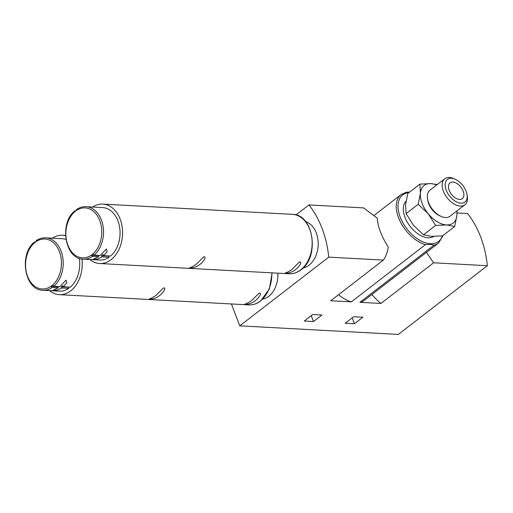 <?xml version="1.0" encoding="UTF-8"?>
<svg xmlns="http://www.w3.org/2000/svg" width="513" height="513" viewBox="0 0 513 513"><rect width="100%" height="100%" fill="white"/><g stroke="black" fill="none" stroke-linecap="round" stroke-linejoin="round"><path stroke-width="0.77" d="M418.21 204.277L428.259 213.818L435.608 225.451L446.509 224.925L454.704 226.483L442.584 235.839L431.683 236.365L423.488 234.807L413.44 225.265L406.091 213.626L405.591 204.597L407.79 193.484L419.91 184.129L420.41 193.157L418.21 204.277L406.091 213.626M49.46 290.614A29.76 21.334 -86.9 0 0 59.296 294.654A29.76 21.334 -86.9 0 0 70.73 290.82A29.76 21.334 -86.9 0 0 81.977 259.007M65.529 235.691A29.76 21.334 -86.9 0 0 62.509 235.223A29.76 21.334 -86.9 0 0 52.294 238.179M159.428 295.616C161.633 294.347 167.475 287.376 163.358 287.985L155.946 295.424C153.079 297.367 150.751 298.592 148.962 299.098C151.649 299.598 157.061 297.88 159.428 295.616M255.089 300.785C257.295 299.515 263.137 292.545 259.02 293.154L251.607 300.599C248.741 302.535 246.413 303.76 244.618 304.267C247.311 304.767 252.717 303.055 255.089 300.785M89.781 259.488A29.76 21.334 -86.9 0 0 99.618 263.522A29.76 21.334 -86.9 0 0 111.052 259.693A29.76 21.334 -86.9 0 0 122.152 226.797A29.76 21.334 -86.9 0 0 102.831 204.097A29.76 21.334 -86.9 0 0 92.616 207.047M199.749 264.49C201.955 263.22 207.797 256.25 203.68 256.853L196.267 264.298C193.401 266.241 191.073 267.465 189.284 267.972C191.971 268.466 197.383 266.754 199.749 264.49M295.411 269.658C297.617 268.389 303.459 261.418 299.342 262.028L291.929 269.472C289.063 271.409 286.735 272.634 284.939 273.14C287.633 273.641 293.038 271.928 295.411 269.658M58.322 287.799L52.602 290.531L57.373 290.108L61.804 287.985L68.768 288.364A26.259 18.821 -86.9 0 1 59.482 291.153L42.945 290.262A26.259 18.821 -86.9 0 0 52.23 287.472L58.322 287.799A2.501 1.481 -127.7 0 1 58.155 286.748L50.954 286.363L52.23 287.472M35.692 241.892L34.538 241.969M98.643 256.673L92.924 259.405L97.694 258.982L102.125 256.859L109.089 257.237A26.259 18.821 -86.9 0 1 99.804 260.027L83.266 259.136A26.259 18.821 -86.9 0 0 92.552 256.34L98.643 256.673A2.501 1.481 -127.7 0 1 98.477 255.621L91.282 255.237L92.552 256.34M76.014 210.76L74.86 210.843C58.944 222.963 64.927 259.366 83.266 259.136M109.025 255.916L101.491 255.788A2.501 1.481 -127.7 0 1 102.125 256.859M108.685 256.173L109.089 257.237M103.722 255.628L107.14 251.684L106.409 248.991L100.24 255.442L94.148 255.115A26.259 18.821 -86.9 0 0 103.055 226.124A26.259 18.821 -86.9 0 0 86.101 206.694L102.638 207.592A26.259 18.821 -86.9 0 1 119.593 227.015A26.259 18.821 -86.9 0 1 110.686 256.006L103.722 255.628A2.501 1.481 52.3 0 0 103.087 254.557L101.491 255.788M98.81 255.365L98.477 255.621M94.148 255.115L92.872 254.006L91.282 255.237M68.697 287.043L61.169 286.914A2.501 1.481 -127.7 0 1 61.804 287.985M68.364 287.299L68.768 288.364M79.303 258.347A26.259 18.821 -86.9 0 1 70.364 287.133L63.4 286.754A2.501 1.481 52.3 0 0 62.759 285.683L61.169 286.914M58.488 286.491L58.155 286.748M63.4 286.754L66.818 282.81L66.087 280.117L59.918 286.568L53.827 286.241L52.55 285.132L50.954 286.363M65.92 239.411A26.259 18.821 -86.9 0 0 62.317 238.718L45.779 237.827C42.399 237.666 39.193 238.628 36.16 240.7M75.219 210.721L74.757 211.734L76.347 210.503L76.815 209.49M34.897 241.847L34.435 242.861L36.025 241.629L36.494 240.616M231.446 303.959L239.763 325.845L328.756 257.141A90.025 64.535 -86.9 0 0 308.929 204.937L295.969 214.947M308.929 204.937L363.563 207.893L377.292 218.237C377.748 226.579 381.383 236.147 388.187 246.933C387.604 251.902 386 256.288 383.391 260.091L330.731 300.746L351.367 301.862L425.476 244.65L430.458 244.348L434.049 245.111L359.94 302.324L380.928 303.459L433.588 262.803L487.35 265.715A90.025 64.535 -86.9 0 0 467.523 213.511L457.025 212.946M409.579 192.106L406.225 192.247L401.134 194.53L374.221 215.306M362.871 317.226L354.425 323.748L345.198 323.248L353.649 316.726L362.871 317.226M321.965 315.014L313.514 321.536L304.292 321.035L312.738 314.514L321.965 315.014M239.763 325.845L398.351 334.418L487.35 265.715M328.756 257.141L383.391 260.091M359.94 302.324A30.633 18.167 52.3 0 0 364.461 300.24L438.57 243.027A30.633 18.167 -127.7 0 1 434.049 245.111M338.586 294.68A30.633 18.167 52.3 0 0 351.367 301.862M433.588 262.803L426.444 252.39M371.938 294.468A40.008 23.726 52.3 0 0 380.928 303.459M433.761 236.429A22.508 13.344 -127.7 0 1 428.086 237.743A22.508 13.344 -127.7 0 1 407.643 222.751A22.508 13.344 -127.7 0 1 406.033 201.122M311.276 315.642L313.514 321.536M352.187 317.855L354.425 323.748M262.784 299.111A23.63 16.942 -86.9 0 0 268.735 296.302A23.63 16.942 -86.9 0 0 277.841 273.16M303.106 267.985A23.63 16.942 -86.9 0 0 309.057 265.176A23.63 16.942 -86.9 0 0 318.111 241.2A23.63 16.942 -86.9 0 0 305.613 221.597M454.704 226.483L456.903 215.37L456.987 210.894M435.608 225.451L423.488 234.807M437.204 184.603L430.811 183.603L419.91 184.129M460.918 203.174A14.313 8.484 -127.7 0 1 445.547 188.002A14.313 8.484 -127.7 0 1 455.223 179.249A14.313 8.484 -127.7 0 1 467.048 194.568A14.313 8.484 -127.7 0 1 460.918 203.174M459.494 199.429A10.003 5.932 -127.7 0 1 450.19 192.401A10.003 5.932 -127.7 0 1 450.074 182.814A10.003 5.932 -127.7 0 1 460.886 187.104A10.003 5.932 -127.7 0 1 462.303 198.646A10.003 5.932 -127.7 0 1 459.494 199.429M467.048 194.568L467.311 196.197A16.448 9.753 -127.7 0 1 464.874 204.802A16.448 9.753 -127.7 0 1 460.257 206.091A16.448 9.753 -127.7 0 1 444.963 194.53A16.448 9.753 -127.7 0 1 444.771 178.761A16.448 9.753 -127.7 0 1 453.716 178.582L455.223 179.249M464.874 204.802L450.074 216.23A16.448 9.753 -127.7 0 1 445.457 217.518A16.448 9.753 -127.7 0 1 441.129 216.409A16.448 9.753 -127.7 0 1 427.534 198.794A16.448 9.753 -127.7 0 1 429.971 190.188L444.771 178.761M441.129 216.409L439.622 215.742A14.313 8.484 -127.7 0 1 427.797 200.423L427.534 198.794M456.756 211.074A23.758 14.088 -127.7 0 1 456.903 215.37A23.758 14.088 -127.7 0 1 446.509 224.925A23.758 14.088 -127.7 0 1 428.259 213.818A23.758 14.088 -127.7 0 1 420.41 193.157A23.758 14.088 -127.7 0 1 430.811 183.603A23.758 14.088 -127.7 0 1 436.653 185.033M272.172 272.852L269.338 289.043L260.662 300.971C256.987 303.779 253.063 305.088 248.876 304.902A29.76 21.334 -86.9 0 0 260.309 301.067A29.76 21.334 -86.9 0 0 271.819 272.833M292.41 214.344C313.655 214.03 319.939 256.968 300.984 269.844C297.309 272.653 293.385 273.961 289.197 273.775A29.76 21.334 -86.9 0 0 300.631 269.941A29.76 21.334 -86.9 0 0 311.731 237.044A29.76 21.334 -86.9 0 0 292.41 214.344L102.831 204.097M53.827 286.241A26.259 18.821 -86.9 0 0 62.733 257.25A26.259 18.821 -86.9 0 0 45.779 237.827M35.23 242.245A25.009 17.929 -86.9 0 0 27.555 276.302A25.009 17.929 -86.9 0 0 51.755 285.747A25.009 17.929 -86.9 0 0 59.431 251.691A25.009 17.929 -86.9 0 0 35.23 242.245M75.552 211.119A25.009 17.929 -86.9 0 0 67.876 245.169A25.009 17.929 -86.9 0 0 92.077 254.621A25.009 17.929 -86.9 0 0 99.753 220.564A25.009 17.929 -86.9 0 0 75.552 211.119M425.476 244.65A30.633 18.167 -127.7 0 1 400.082 221.225A30.633 18.167 -127.7 0 1 401.134 194.53M442.424 235.858A29.382 17.429 -127.7 0 1 430.356 243.72A29.382 17.429 -127.7 0 1 400.717 218.371A29.382 17.429 -127.7 0 1 408.893 192.631M65.517 235.384L62.509 235.223M248.876 304.902L59.296 294.654M289.197 273.775L99.618 263.522M34.531 241.956C18.622 254.089 24.605 290.499 42.945 290.262M86.101 206.694C82.721 206.54 79.515 207.496 76.482 209.573M438.57 243.027L443.245 235.326"/></g></svg>
